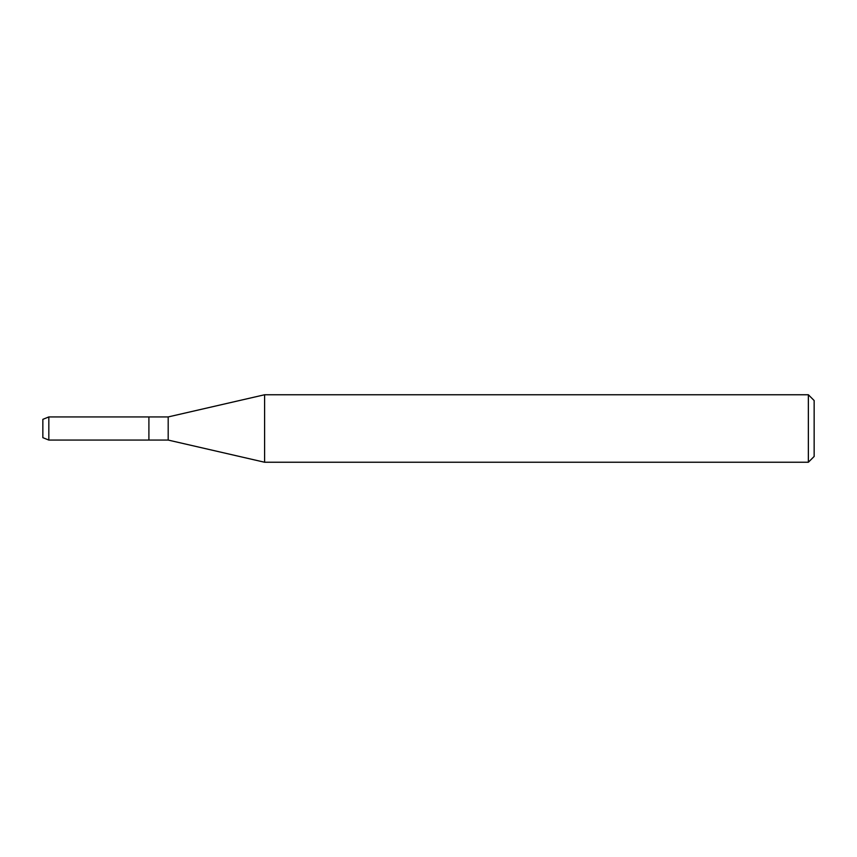 <?xml version="1.0" encoding="UTF-8"?>
<svg xmlns="http://www.w3.org/2000/svg" width="857" height="857" viewBox="0 0 857 857"><rect width="100%" height="100%" fill="white"/><g stroke="black" fill="none" stroke-linecap="round" stroke-linejoin="round"><path stroke-width="1.29" d="M42.85 437.659L42.85 419.341L48.828 416.93L168.186 416.93L264.599 394.756L808.365 394.756L814.15 400.54L814.15 456.46L808.365 462.244L264.599 462.244L168.186 440.07L148.904 440.07L148.904 416.93L148.904 440.07L48.828 440.07L42.85 437.659L42.85 419.341M168.186 440.07L168.186 416.93M264.599 462.244L264.599 394.756M808.365 462.244L808.365 394.756M48.828 440.07L48.828 416.93"/></g></svg>
